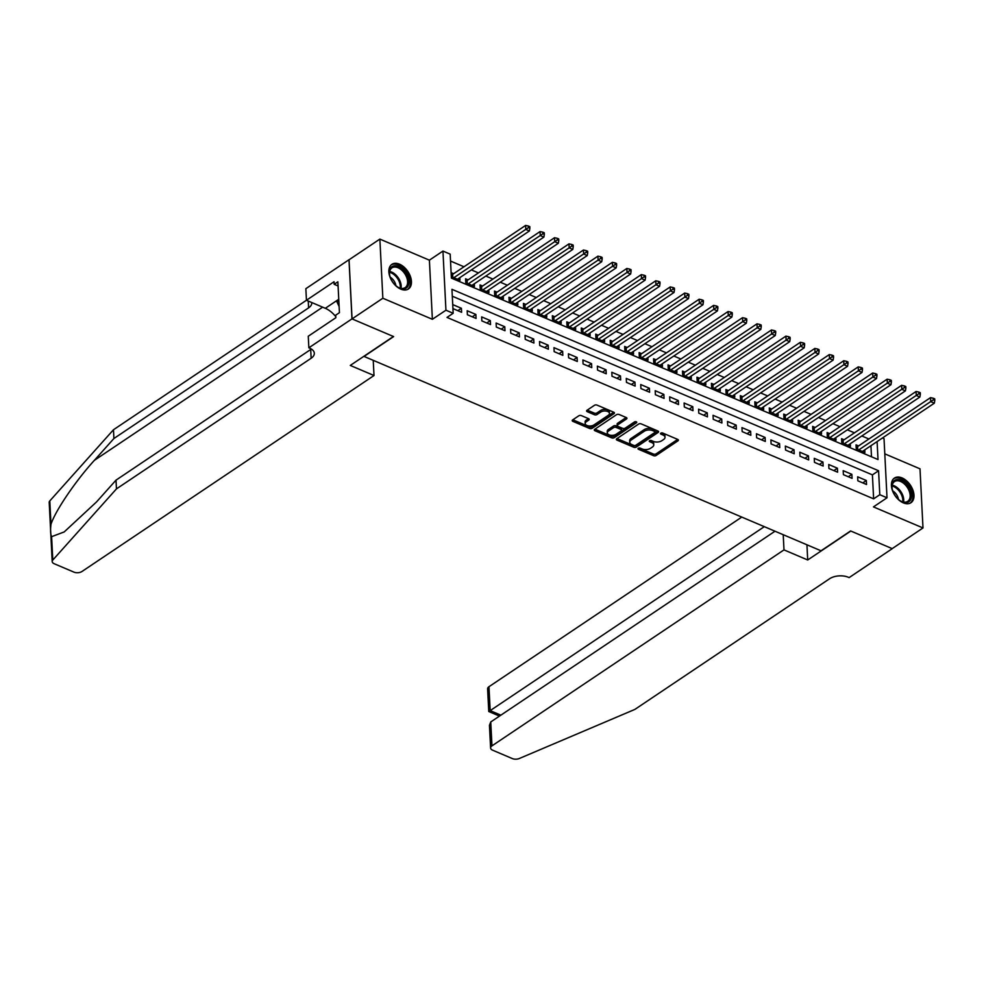 <?xml version="1.0" encoding="UTF-8"?>
<svg xmlns="http://www.w3.org/2000/svg" width="984" height="984" viewBox="0 0 984 984"><rect width="100%" height="100%" fill="white"/><g stroke="black" fill="none" stroke-linecap="round" stroke-linejoin="round"><path stroke-width="1.48" d="M638.321 448.261A1.304 0.701 177.1 0 0 638.468 449.257L653.548 455.666A1.87 1.009 177.1 0 0 656.18 455.457L677.951 440.844A1.87 1.009 177.1 0 0 678.394 440.156A1.87 1.009 177.1 0 0 677.742 439.43L662.663 433.022A1.304 0.701 177.1 0 0 660.965 434.153L662.921 434.989A5.978 3.223 177.1 0 1 665.012 437.277A5.978 3.223 177.1 0 1 663.585 439.516L661.777 440.734A5.978 3.223 177.1 0 1 653.364 441.398L651.408 440.561A1.304 0.701 177.1 0 0 649.723 441.705L651.666 442.529A5.978 3.223 177.1 0 1 653.77 444.829A5.978 3.223 177.1 0 1 652.343 447.068L650.535 448.286A5.978 3.223 177.1 0 1 642.121 448.95L640.166 448.114A1.304 0.701 177.1 0 0 638.321 448.261M400.783 289.124A14.834 9.274 56.1 0 0 408.421 288.976A14.834 9.274 56.1 0 0 410.389 276.467A14.834 9.274 56.1 0 0 399.529 264.192A14.834 9.274 56.1 0 0 391.89 264.352A14.834 9.274 56.1 0 0 389.922 276.861A14.834 9.274 56.1 0 0 400.783 289.124M903.337 502.861A14.834 9.274 56.1 0 0 910.963 502.713A14.834 9.274 56.1 0 0 912.931 490.192A14.834 9.274 56.1 0 0 902.07 477.929A14.834 9.274 56.1 0 0 894.431 478.076A14.834 9.274 56.1 0 0 892.463 490.598A14.834 9.274 56.1 0 0 903.337 502.861M581.384 415.617A1.87 1.009 177.1 0 0 578.752 415.826L572.639 419.934A1.87 1.009 177.1 0 0 572.196 420.623A1.87 1.009 177.1 0 0 572.86 421.349L589.601 428.471A1.87 1.009 177.1 0 0 592.233 428.261L614.004 413.649A1.87 1.009 177.1 0 0 614.447 412.948A1.87 1.009 177.1 0 0 613.795 412.234L597.042 405.113A1.87 1.009 177.1 0 0 594.41 405.322L587.042 410.267A1.87 1.009 177.1 0 0 586.587 410.968A1.87 1.009 177.1 0 0 587.251 411.681L594.41 414.731A1.87 1.009 177.1 0 0 597.042 414.522L600.707 412.075A4.994 2.694 177.1 0 1 606.156 411.078A4.994 2.694 177.1 0 1 609.49 413.44A4.994 2.694 177.1 0 1 608.297 415.297L593.967 424.916A4.994 2.694 177.1 0 1 588.506 425.912A4.994 2.694 177.1 0 1 585.185 423.563A4.994 2.694 177.1 0 1 586.366 421.693L588.764 420.082A1.87 1.009 177.1 0 0 589.207 419.393A1.87 1.009 177.1 0 0 588.555 418.667L581.384 415.617M352.051 318.902L349.049 259.776L379.861 239.1L382.85 298.238L352.051 318.902L393.625 336.589L364.055 356.429L821.037 550.794L850.619 530.942L892.193 548.629L922.992 527.953L873.46 506.895L887.014 497.793L879.794 494.718L873.632 498.851L447.007 317.414L453.169 313.281L445.937 310.206L442.948 251.068L450.18 254.143L451.385 278.115L878.011 459.553L877.101 441.582M382.85 298.238L432.382 319.296L445.937 310.206M616.796 438.704A1.87 1.009 177.1 0 0 616.341 439.405A1.87 1.009 177.1 0 0 617.005 440.119L633.745 447.24A1.87 1.009 177.1 0 0 636.377 447.031L658.148 432.431A1.87 1.009 177.1 0 0 658.591 431.73A1.87 1.009 177.1 0 0 657.939 431.017L641.187 423.883A1.87 1.009 177.1 0 0 638.567 424.092L616.796 438.704M611.679 437.855L594.926 430.734A1.87 1.009 177.1 0 1 594.274 430.02A1.87 1.009 177.1 0 1 594.717 429.319L616.488 414.707A1.87 1.009 177.1 0 1 619.12 414.498L626.291 417.548A1.87 1.009 177.1 0 1 626.943 418.262A1.87 1.009 177.1 0 1 626.5 418.963L617.669 424.891A1.87 1.009 177.1 0 0 617.226 425.592A1.87 1.009 177.1 0 0 617.878 426.306L622.626 428.323A1.87 1.009 177.1 0 0 625.258 428.114L634.459 421.952A1.304 0.701 177.1 0 1 636.439 422.8L614.311 437.646A1.87 1.009 177.1 0 1 611.679 437.855L611.593 436.256L594.939 429.172M922.992 527.953L920.003 468.827L884.788 453.845M453.636 273.712L451.115 272.642M468.101 279.862L465.567 278.779L465.776 282.777L474.448 286.467L474.313 283.786M482.566 286.012L480.032 284.942L480.229 288.927L488.913 292.617L488.777 289.936M497.031 292.162L494.497 291.092L494.694 295.077L503.377 298.767L503.242 296.086M511.483 298.312L508.962 297.242L509.159 301.227L517.83 304.917L517.695 302.236M525.948 304.462L523.414 303.392L523.623 307.377L532.295 311.079L532.159 308.386M540.413 310.612L537.879 309.542L538.076 313.539L546.76 317.229L546.624 314.536M554.878 316.762L552.344 315.692L552.541 319.689L561.224 323.379L561.089 320.686M569.33 322.912L566.796 321.842L567.005 325.839L575.677 329.529L575.542 326.836M583.795 329.062L581.261 327.992L581.47 331.989L590.142 335.679L590.006 332.998M598.26 335.212L595.726 334.142L595.923 338.139L604.606 341.829L604.471 339.148M612.712 341.362L610.191 340.292L610.388 344.289L619.071 347.979L618.936 345.298M627.177 347.512L624.643 346.442L624.852 350.439L633.524 354.129L633.389 351.448M641.642 353.662L639.108 352.592L639.317 356.589L647.989 360.279L647.853 357.598M656.107 359.824L653.573 358.742L653.77 362.739L662.453 366.429L662.318 363.748M670.559 365.974L668.038 364.892L668.234 368.889L676.918 372.579L676.783 369.898M685.024 372.124L682.49 371.042L682.699 375.039L691.371 378.729L691.235 376.048M699.489 378.274L696.955 377.192L697.164 381.189L705.836 384.879L705.7 382.198M713.954 384.424L711.42 383.342L711.616 387.339L720.3 391.029L720.165 388.348M728.406 390.574L725.885 389.492L726.081 393.489L734.765 397.179L734.63 394.498M742.871 396.724L740.337 395.642L740.546 399.639L749.218 403.329L749.082 400.648M757.336 402.874L754.802 401.792L755.011 405.789L763.682 409.479L763.547 406.798M771.8 409.024L769.267 407.942L769.463 411.939L778.147 415.629L778.012 412.948M786.253 415.174L783.731 414.092L783.928 418.089L792.612 421.779L792.464 419.098M800.718 421.324L798.184 420.242L798.393 424.239L807.064 427.929L806.929 425.248M815.183 427.474L812.649 426.392L812.858 430.389L821.529 434.079L821.394 431.398M829.647 433.624L827.114 432.542L827.31 436.539L835.994 440.229L835.859 437.548M844.1 439.774L841.578 438.704L841.775 442.689L850.447 446.379L850.311 443.698M857.851 480.807L866.535 484.497L866.326 480.499L857.654 476.809L857.851 480.807M843.399 474.657L852.07 478.347L851.873 474.349L843.19 470.659L843.399 474.657M828.934 468.507L837.605 472.197L837.409 468.199L828.725 464.509L828.934 468.507M814.469 462.357L823.153 466.047L822.944 462.049L814.272 458.359L814.469 462.357M800.004 456.207L808.688 459.897L808.479 455.899L799.808 452.209L800.004 456.207M785.552 450.057L794.223 453.747L794.026 449.749L785.343 446.059L785.552 450.057M771.087 443.907L779.759 447.597L779.562 443.599L770.89 439.909L771.087 443.907M756.622 437.757L765.306 441.447L765.097 437.449L756.425 433.759L756.622 437.757M742.17 431.607L750.841 435.297L750.632 431.299L741.961 427.609L742.17 431.607M727.705 425.457L736.376 429.147L736.18 425.149L727.496 421.459L727.705 425.457M713.24 419.307L721.912 422.997L721.715 418.999L713.043 415.309L713.24 419.307M698.775 413.157L707.459 416.847L707.25 412.849L698.579 409.159L698.775 413.157M684.323 407.007L692.994 410.697L692.798 406.699L684.114 403.009L684.323 407.007M669.858 400.857L678.529 404.547L678.333 400.549L669.649 396.859L669.858 400.857M655.393 394.707L664.065 398.397L663.868 394.399L655.196 390.709L655.393 394.707M640.928 388.557L649.612 392.247L649.403 388.249L640.732 384.559L640.928 388.557M626.476 382.395L635.147 386.085L634.951 382.099L626.267 378.409L626.476 382.395M612.011 376.245L620.683 379.935L620.486 375.949L611.802 372.259L612.011 376.245M597.546 370.095L606.23 373.785L606.021 369.799L597.349 366.109L597.546 370.095M583.082 363.945L591.765 367.635L591.556 363.649L582.885 359.959L583.082 363.945M568.629 357.795L577.301 361.485L577.104 357.487L568.42 353.797L568.629 357.795M554.164 351.645L562.836 355.335L562.639 351.337L553.955 347.647L554.164 351.645M539.699 345.495L548.383 349.185L548.174 345.187L539.503 341.497L539.699 345.495M525.235 339.345L533.918 343.035L533.709 339.037L525.038 335.347L525.235 339.345M510.782 333.195L519.454 336.885L519.257 332.887L510.573 329.197L510.782 333.195M496.317 327.045L504.989 330.735L504.792 326.737L496.108 323.047L496.317 327.045M481.853 320.895L490.536 324.585L490.327 320.587L481.656 316.897L481.853 320.895M467.388 314.745L476.072 318.435L475.862 314.437L467.191 310.747L467.388 314.745M873.632 498.851L872.414 474.878L452.308 296.209M452.935 308.595L461.607 312.285L461.41 308.287L452.726 304.597M868.909 438.987L861.824 435.974M854.444 432.837L847.372 429.823M839.979 426.687L832.907 423.673M825.527 420.537L818.442 417.523M811.062 414.387L803.977 411.373M796.597 408.237L789.525 405.224M782.132 402.087L775.06 399.073M767.68 395.937L760.595 392.923M753.215 389.787L746.13 386.773M738.75 383.637L731.678 380.623M724.286 377.475L717.213 374.474M709.833 371.325L702.748 368.323M695.368 365.175L688.283 362.173M680.903 359.025L673.831 356.023M666.439 352.875L659.366 349.873M651.986 346.725L644.901 343.724M637.521 340.575L630.449 337.573M623.057 334.425L615.984 331.411M608.592 328.275L601.519 325.261M594.139 322.125L587.054 319.111M579.674 315.975L572.602 312.961M565.21 309.825L558.137 306.811M550.745 303.675L543.672 300.661M536.292 297.525L529.207 294.511M521.827 291.375L514.755 288.361M507.363 285.225L500.29 282.211M492.91 279.075L485.825 276.061M478.445 272.925L471.361 269.911M463.981 266.775L450.524 261.055M871.492 456.785L870.938 445.715M858.565 445.924L856.031 444.854L856.24 448.839L864.911 452.529L864.776 449.848M459.848 277.636L459.983 280.317L451.312 276.627M432.382 319.296L429.393 260.17L379.861 239.1M429.393 260.17L442.948 251.068M882.451 437.991L884.026 438.655L887.014 497.793M879.794 494.718L878.577 470.746L451.951 289.308L453.169 313.281M872.414 474.878L878.577 470.746M866.326 480.499L862.771 482.898M851.873 474.349L848.306 476.748M837.409 468.199L833.842 470.598M822.944 462.049L819.377 464.448M808.479 455.899L804.924 458.298M794.026 449.749L790.459 452.148M779.562 443.599L775.995 445.998M765.097 437.449L761.53 439.848M750.632 431.299L747.077 433.698M736.18 425.149L732.613 427.536M721.715 418.999L718.148 421.386M707.25 412.849L703.683 415.236M692.798 406.699L689.231 409.086M678.333 400.549L674.766 402.936M663.868 394.399L660.301 396.786M649.403 388.249L645.836 390.636M634.951 382.099L631.384 384.486M620.486 375.949L616.919 378.336M606.021 369.799L602.454 372.186M591.556 363.649L587.989 366.036M577.104 357.487L573.537 359.886M562.639 351.337L559.072 353.736M548.174 345.187L544.607 347.586M533.709 339.037L530.142 341.436M519.257 332.887L515.69 335.286M504.792 326.737L501.225 329.136M490.327 320.587L486.76 322.986M475.862 314.437L472.295 316.836M461.41 308.287L457.843 310.686M653.77 444.829L653.684 443.231A5.978 3.223 177.1 0 0 651.592 440.93L651.666 442.529M650.424 440.438L651.592 440.93M665.012 437.277L664.938 435.678A5.978 3.223 177.1 0 0 662.835 433.391L662.921 434.989M661.666 432.886L662.835 433.391M639.169 447.991L653.474 454.067A1.87 1.009 177.1 0 0 656.107 453.858L677.656 439.393M617.005 438.557L633.671 445.641A1.87 1.009 177.1 0 0 636.304 445.432L657.853 430.98M633.88 445.444A1.304 0.701 177.1 0 0 635.726 445.297L654.827 432.48A1.304 0.701 177.1 0 0 654.68 431.484L652.626 430.611A5.978 3.223 177.1 0 0 644.212 431.275L631.15 440.045A5.978 3.223 177.1 0 0 629.735 442.271A5.978 3.223 177.1 0 0 631.826 444.571L633.88 445.444M654.754 430.881A1.304 0.701 177.1 0 0 654.606 429.885L654.68 431.484M629.735 442.271L629.649 440.672A5.978 3.223 177.1 0 1 631.076 438.446L644.139 429.676A5.978 3.223 177.1 0 1 652.552 429.012L654.606 429.885M626.193 417.511L617.583 423.292A1.87 1.009 177.1 0 0 617.14 423.993L617.226 425.592M635.652 421.669L614.225 436.047L614.311 437.646M608.506 431.041A4.994 2.694 177.1 0 0 607.312 432.911A4.994 2.694 177.1 0 0 610.646 435.26A4.994 2.694 177.1 0 0 616.095 434.264L621.15 430.881A1.87 1.009 177.1 0 0 621.593 430.18A1.87 1.009 177.1 0 0 620.941 429.467L616.181 427.437A1.87 1.009 177.1 0 0 613.549 427.646L608.506 431.041L608.419 429.442A4.994 2.694 177.1 0 0 607.239 431.312L607.312 432.911M621.593 430.18L621.507 428.581A1.87 1.009 177.1 0 0 620.855 427.868L620.941 429.467M608.419 429.442L613.475 426.047A1.87 1.009 177.1 0 1 616.107 425.838L620.855 427.868M611.593 436.256A1.87 1.009 177.1 0 0 614.225 436.047M585.185 423.563L585.099 421.964A4.994 2.694 177.1 0 1 586.292 420.094L588.457 418.631M609.49 413.44L609.404 411.841A4.994 2.694 177.1 0 0 606.082 409.479A4.994 2.694 177.1 0 0 600.621 410.476L600.707 412.075M587.251 410.131L594.336 413.132A1.87 1.009 177.1 0 0 596.968 412.923L600.621 410.476M572.86 419.787L589.527 426.872A1.87 1.009 177.1 0 0 592.147 426.662L613.708 412.198M862.378 451.459L934.345 403.169L930.729 401.632L930.52 397.634L857.581 446.588A1.907 1.033 -2.9 0 1 857.015 446.847L856.154 447.13M933.349 399.824L934.8 400.439L934.714 398.84L933.275 398.225L933.349 399.824L858.774 449.922M934.8 400.439L934.345 403.169M930.52 397.634L933.275 398.225M896.362 479.638A12.841 8.032 -123.9 0 1 909.893 489.257A12.841 8.032 -123.9 0 1 907.064 502.467A12.841 8.032 -123.9 0 1 900.655 501.016A12.841 8.032 -123.9 0 1 892.094 488.261A12.841 8.032 -123.9 0 1 896.362 479.638M900.372 500.844A11.882 7.429 56.1 0 0 906.055 502.037A11.882 7.429 56.1 0 0 907.715 501.336A11.882 7.429 56.1 0 0 908.023 488.544A11.882 7.429 56.1 0 0 896.141 480.893A11.882 7.429 56.1 0 0 894.481 481.594A11.882 7.429 56.1 0 0 892.144 488.581M898.454 499.405A8.462 5.289 56.1 0 0 892.746 490.905M910.028 503.218A14.735 9.213 56.1 0 0 910.249 487.338A14.735 9.213 56.1 0 0 895.563 477.941A14.735 9.213 56.1 0 0 893.607 478.741M393.821 265.901A12.841 8.032 -123.9 0 1 407.351 275.532A12.841 8.032 -123.9 0 1 404.522 288.743A12.841 8.032 -123.9 0 1 398.102 287.279A12.841 8.032 -123.9 0 1 389.553 274.536A12.841 8.032 -123.9 0 1 393.821 265.901M397.831 287.119A11.882 7.429 56.1 0 0 403.514 288.312A11.882 7.429 56.1 0 0 405.174 287.611A11.882 7.429 56.1 0 0 405.482 274.819A11.882 7.429 56.1 0 0 393.6 267.168A11.882 7.429 56.1 0 0 391.927 267.869A11.882 7.429 56.1 0 0 389.603 274.856M395.912 285.68A8.462 5.289 56.1 0 0 390.205 277.18M407.487 289.493A14.735 9.213 56.1 0 0 407.708 273.613A14.735 9.213 56.1 0 0 393.022 264.216A14.735 9.213 56.1 0 0 391.066 265.016M338.742 299.038L336.983 301.94L339.123 306.504M338.828 300.698L336.983 301.94M741.776 517.08L488.962 686.721L490.18 710.62L500.881 715.171M764.31 526.661L490.18 710.62C488.199 711.924 488.335 711.764 490.573 710.153M807.704 559.982L783.99 549.884L491.963 745.86A5.707 3.087 177.1 0 0 490.598 747.988A5.707 3.087 177.1 0 0 492.603 750.177L512.344 758.578A5.707 3.087 177.1 0 0 519.367 758.479L634.914 709.39L829.598 578.74A13.309 7.195 -2.9 0 1 848.343 577.264L849.143 577.596L892.267 548.654L850.828 531.04L807.704 559.982L806.941 544.792M783.99 549.884L783.215 534.706M775.011 531.212L490.745 721.961L491.963 745.86M499.503 716.094L488.753 711.518L487.609 688.861A5.707 3.087 -2.9 0 1 488.962 686.721M490.598 747.988L489.454 725.331L490.745 721.961M51.611 536.674L52.792 560.056A5.707 3.087 177.1 0 0 52.201 561.532L49.2 502.406A5.707 3.087 -2.9 0 1 49.803 500.918L113.468 429.762L113.91 438.507L94.39 460.327C75.706 480.758 55.215 510.967 50.983 524.3C50.27 530.253 50.479 534.373 51.611 536.674L64.194 531.938L96.493 501.963L116.014 480.143L310.698 349.492A13.309 7.195 177.1 0 0 311.338 349.037M373.231 360.341L374.006 375.519L81.967 571.495A5.707 3.087 177.1 0 1 73.935 572.122L54.194 563.734A5.707 3.087 177.1 0 1 52.201 561.532M113.468 429.762L306.442 300.255L305.852 288.681L348.988 259.739L351.977 318.877L393.416 336.491L350.279 365.433L374.006 375.519M116.014 480.143L116.456 488.888L311.141 358.25A13.309 7.195 177.1 0 0 314.314 353.268A13.309 7.195 177.1 0 0 309.652 348.151L308.853 347.819L351.977 318.877M311.731 302.518A13.309 7.195 177.1 0 1 311.768 302.887A13.309 7.195 177.1 0 1 308.595 307.869L113.91 438.507M52.792 560.056L116.456 488.888M338.484 299.456L325.31 308.3L306.442 300.268L334.043 281.744L334.179 284.302L338.078 285.963M308.853 347.819L308.263 336.233L335.864 317.709L335.741 315.151L339.431 312.666L337.869 281.818L334.179 284.302M325.31 308.3A21.39 13.382 -123.9 0 1 335.815 316.737M847.925 445.309L919.88 397.019L916.264 395.482L916.067 391.484L843.116 440.438A1.907 1.033 -2.9 0 1 842.55 440.697L841.689 440.98M918.896 393.674L920.335 394.289L920.261 392.69L918.81 392.075L918.896 393.674L844.309 443.772M920.335 394.289L919.88 397.019M916.067 391.484L918.81 392.075M833.46 439.159L905.415 390.869L901.799 389.332L901.602 385.334L828.651 434.288A1.907 1.033 -2.9 0 1 828.097 434.547L827.224 434.83M904.431 387.524L905.883 388.139L905.797 386.54L904.345 385.925L904.431 387.524L829.844 437.622M905.883 388.139L905.415 390.869M901.602 385.334L904.345 385.925M818.995 433.009L890.963 384.719L887.347 383.182L887.137 379.184L814.199 428.138A1.907 1.033 -2.9 0 1 813.633 428.397L812.759 428.68M889.966 381.374L891.418 381.989L891.332 380.39L889.893 379.775L889.966 381.374L815.379 431.472M891.418 381.989L890.963 384.719M887.137 379.184L889.893 379.775M804.543 426.859L876.498 378.569L872.882 377.032L872.685 373.034L799.734 421.988A1.907 1.033 -2.9 0 1 799.168 422.247L798.307 422.53M875.502 375.212L876.953 375.827L876.867 374.24L875.428 373.625L875.502 375.212L872.882 377.032L800.927 425.322M876.953 375.827L876.498 378.569M872.685 373.034L875.428 373.625M790.078 420.709L862.033 372.419L858.417 370.882L858.22 366.884L785.269 415.838A1.907 1.033 -2.9 0 1 784.703 416.097L783.842 416.38M861.049 369.062L862.488 369.677L862.414 368.09L860.963 367.475L861.049 369.062L786.462 419.172M862.488 369.677L862.033 372.419M858.22 366.884L860.963 367.475M775.613 414.559L847.568 366.269L843.952 364.732L843.755 360.734L770.804 409.688A1.907 1.033 -2.9 0 1 770.251 409.947L769.377 410.23M846.584 362.911L848.036 363.526L847.95 361.928L846.498 361.312L846.584 362.911L771.997 413.022M848.036 363.526L847.568 366.269M843.755 360.734L846.498 361.312M761.149 408.409L833.116 360.119L829.5 358.582L829.291 354.584L756.352 403.538A1.907 1.033 -2.9 0 1 755.786 403.797L754.925 404.08M832.12 356.762L833.571 357.377L833.485 355.777L832.046 355.163L832.12 356.762L829.5 358.582L757.532 406.872M833.571 357.377L833.116 360.119M829.291 354.584L832.046 355.163M746.696 402.259L818.651 353.969L815.035 352.432L814.838 348.434L741.887 397.388A1.907 1.033 -2.9 0 1 741.321 397.647L740.46 397.917M817.655 350.612L819.106 351.226L819.02 349.627L817.581 349.012L817.655 350.612L815.035 352.432L743.08 400.722M819.106 351.226L818.651 353.969M814.838 348.434L817.581 349.012M732.231 396.109L804.186 347.819L800.57 346.282L800.373 342.284L727.422 391.226A1.907 1.033 -2.9 0 1 726.856 391.497L725.995 391.767M803.202 344.462L804.641 345.077L804.568 343.478L803.116 342.863L803.202 344.462L728.615 394.572M804.641 345.077L804.186 347.819M800.373 342.284L803.116 342.863M717.766 389.959L789.721 341.669L786.118 340.132L785.909 336.134L712.969 385.076A1.907 1.033 -2.9 0 1 712.404 385.347L711.53 385.617M788.737 338.312L790.189 338.927L790.103 337.327L788.651 336.712L788.737 338.312L786.118 340.132L714.15 388.422M790.189 338.927L789.721 341.669M785.909 336.134L788.651 336.712M703.302 383.797L775.269 335.519L771.653 333.982L771.444 329.984L698.505 378.926A1.907 1.033 -2.9 0 1 697.939 379.197L697.078 379.467M774.273 332.161L775.724 332.776L775.638 331.178L774.199 330.562L774.273 332.161L771.653 333.982L699.686 382.259M775.724 332.776L775.269 335.519M771.444 329.984L774.199 330.562M688.849 377.647L760.804 329.369L757.188 327.832L756.991 323.834L684.04 372.776A1.907 1.033 -2.9 0 1 683.474 373.047L682.613 373.317M759.82 326.012L761.259 326.627L761.186 325.027L759.734 324.413L759.82 326.012L685.233 376.109M761.259 326.627L760.804 329.369M756.991 323.834L759.734 324.413M674.384 371.497L746.339 323.207L742.723 321.67L742.526 317.684L669.575 366.626A1.907 1.033 -2.9 0 1 669.009 366.897L668.148 367.167M745.355 319.862L746.794 320.476L746.721 318.877L745.269 318.262L745.355 319.862L670.768 369.959M746.794 320.476L746.339 323.207M742.526 317.684L745.269 318.262M659.92 365.347L731.875 317.057L728.271 315.52L728.062 311.534L655.123 360.476A1.907 1.033 -2.9 0 1 654.557 360.747L653.684 361.017M730.891 313.712L732.342 314.327L732.256 312.728L730.804 312.113L730.891 313.712L656.303 363.809M732.342 314.327L731.875 317.057M728.062 311.534L730.804 312.113M645.455 359.197L717.422 310.907L713.806 309.37L713.597 305.384L640.658 354.326A1.907 1.033 -2.9 0 1 640.092 354.597L639.231 354.867M716.426 307.562L717.877 308.177L717.791 306.577L716.352 305.962L716.426 307.562L641.839 357.659M717.877 308.177L717.422 310.907M713.597 305.384L716.352 305.962M631.002 353.047L702.957 304.757L699.341 303.22L699.144 299.234L626.193 348.176A1.907 1.033 -2.9 0 1 625.627 348.447L624.766 348.717M701.973 301.411L703.412 302.026L703.339 300.428L701.887 299.812L701.973 301.411L627.386 351.509M703.412 302.026L702.957 304.757M699.144 299.234L701.887 299.812M616.538 346.897L688.492 298.607L684.876 297.07L684.679 293.072L611.728 342.026A1.907 1.033 -2.9 0 1 611.162 342.297L610.301 342.567M687.509 295.262L688.948 295.877L688.874 294.277L687.422 293.663L687.509 295.262L612.921 345.359M688.948 295.877L688.492 298.607M684.679 293.072L687.422 293.663M602.073 340.747L674.04 292.457L670.424 290.92L670.215 286.922L597.276 335.876A1.907 1.033 -2.9 0 1 596.71 336.147L595.837 336.417M673.044 289.112L674.495 289.726L674.409 288.127L672.958 287.512L673.044 289.112L598.457 339.209M674.495 289.726L674.04 292.457M670.215 286.922L672.958 287.512M587.608 334.597L659.575 286.307L655.959 284.77L655.75 280.772L582.811 329.726A1.907 1.033 -2.9 0 1 582.245 329.997L581.384 330.267M658.579 282.962L660.03 283.577L659.944 281.978L658.505 281.363L658.579 282.962L583.992 333.059M660.03 283.577L659.575 286.307M655.75 280.772L658.505 281.363M573.155 328.447L645.11 280.157L641.494 278.62L641.297 274.622L568.346 323.576A1.907 1.033 -2.9 0 1 567.78 323.847L566.919 324.117M644.126 276.812L645.566 277.427L645.492 275.827L644.04 275.212L644.126 276.812L569.539 326.909M645.566 277.427L645.11 280.157M641.297 274.622L644.04 275.212M558.691 322.297L630.646 274.007L627.029 272.47L626.833 268.472L553.881 317.426A1.907 1.033 -2.9 0 1 553.316 317.684L552.454 317.967M629.662 270.661L631.101 271.276L631.027 269.678L629.576 269.062L629.662 270.661L555.074 320.759M631.101 271.276L630.646 274.007M626.833 268.472L629.576 269.062M544.226 316.147L616.193 267.857L612.577 266.32L612.368 262.322L539.429 311.276A1.907 1.033 -2.9 0 1 538.863 311.534L537.99 311.817M615.197 264.512L616.648 265.127L616.562 263.527L615.123 262.913L615.197 264.512L540.61 314.609M616.648 265.127L616.193 267.857M612.368 262.322L615.123 262.913M529.761 309.997L601.728 261.707L598.112 260.17L597.903 256.172L524.964 305.126A1.907 1.033 -2.9 0 1 524.398 305.384L523.537 305.667M600.732 258.362L602.183 258.976L602.097 257.377L600.658 256.762L600.732 258.362L526.145 308.459M602.183 258.976L601.728 261.707M597.903 256.172L600.658 256.762M515.308 303.847L587.264 255.557L583.647 254.02L583.451 250.022L510.499 298.976A1.907 1.033 -2.9 0 1 509.933 299.234L509.072 299.517M586.279 252.212L587.719 252.827L587.645 251.227L586.193 250.612L586.279 252.212L511.692 302.309M587.719 252.827L587.264 255.557M583.451 250.022L586.193 250.612M500.844 297.697L572.799 249.407L569.183 247.87L568.986 243.872L496.034 292.826A1.907 1.033 -2.9 0 1 495.469 293.084L494.608 293.367M571.815 246.062L573.254 246.677L573.18 245.077L571.729 244.463L571.815 246.062L497.228 296.159M573.254 246.677L572.799 249.407M568.986 243.872L571.729 244.463M486.379 291.547L558.346 243.257L554.73 241.72L554.521 237.722L481.582 286.676A1.907 1.033 -2.9 0 1 481.016 286.934L480.143 287.217M557.35 239.912L558.801 240.526L558.715 238.928L557.276 238.312L557.35 239.912L482.763 290.009M558.801 240.526L558.346 243.257M554.521 237.722L557.276 238.312M471.914 285.397L543.881 237.107L540.265 235.57L540.056 231.572L467.117 280.526A1.907 1.033 -2.9 0 1 466.551 280.784L465.69 281.067M542.885 233.762L544.337 234.377L544.25 232.778L542.811 232.162L542.885 233.762L468.31 283.859M544.337 234.377L543.881 237.107M540.056 231.572L542.811 232.162M457.462 279.247L529.417 230.957L525.8 229.42L525.604 225.422L452.652 274.376A1.907 1.033 -2.9 0 1 452.087 274.634L451.226 274.917M528.433 227.612L529.872 228.227L529.798 226.627L528.346 226.012L528.433 227.612L453.845 277.709M529.872 228.227L529.417 230.957M525.604 225.422L528.346 226.012M638.419 448.2L638.468 449.257M660.916 433.108L660.965 434.153M649.661 440.66L649.723 441.705M677.89 439.504L677.951 440.844M656.107 453.858L656.18 455.457M653.474 454.067L653.548 455.666M658.087 431.078L658.148 432.431M636.304 445.432L636.377 447.031M633.671 445.641L633.745 447.24M616.919 438.618L617.005 440.119M652.552 429.012L652.626 430.611M644.139 429.676L644.212 431.275M631.076 438.446L631.15 440.045M594.853 429.233L594.926 430.734M626.427 417.622L626.5 418.963M617.583 423.292L617.669 424.891M636.39 421.853L636.439 422.8M616.107 425.838L616.181 427.437M613.475 426.047L613.549 427.646M588.69 418.741L588.764 420.082M586.292 420.094L586.366 421.693M596.968 412.923L597.042 414.522M594.336 413.132L594.41 414.731M587.165 410.18L587.251 411.681M613.93 412.308L614.004 413.649M592.147 426.662L592.233 428.261M589.527 426.872L589.601 428.471M572.774 419.836L572.86 421.349M857.581 446.588L857.728 449.479M857.015 446.847L857.138 449.221M892.23 485.198A11.882 7.429 -123.9 0 1 903.546 502.049M902.722 501.852A11.5 7.183 56.1 0 0 892.094 486.034M389.689 271.461A11.882 7.429 -123.9 0 1 401.005 288.324M400.18 288.127A11.5 7.183 56.1 0 0 389.553 272.297M94.39 460.327L322.641 307.156M310.698 349.492L311.141 358.25M308.595 307.869L308.25 301.03M49.803 500.918L50.983 524.3M843.116 440.438L843.263 443.329M842.55 440.697L842.673 443.071M828.651 434.288L828.799 437.179M828.097 434.547L828.208 436.921M814.199 428.138L814.346 431.029M813.633 428.397L813.756 430.771M799.734 421.988L799.881 424.879M799.168 422.247L799.291 424.621M785.269 415.838L785.416 418.729M784.703 416.097L784.826 418.471M770.804 409.688L770.952 412.579M770.251 409.947L770.361 412.321M756.352 403.538L756.499 406.429M755.786 403.797L755.909 406.171M741.887 397.388L742.034 400.279M741.321 397.647L741.444 400.021M727.422 391.226L727.57 394.129M726.856 391.497L726.979 393.871M712.969 385.076L713.105 387.967M712.404 385.347L712.514 387.721M698.505 378.926L698.652 381.817M697.939 379.197L698.062 381.571M684.04 372.776L684.188 375.667M683.474 373.047L683.597 375.421M669.575 366.626L669.723 369.517M669.009 366.897L669.132 369.271M655.123 360.476L655.258 363.367M654.557 360.747L654.668 363.121M640.658 354.326L640.805 357.217M640.092 354.597L640.215 356.971M626.193 348.176L626.341 351.067M625.627 348.447L625.75 350.821M611.728 342.026L611.876 344.917M611.162 342.297L611.285 344.671M597.276 335.876L597.411 338.767M596.71 336.147L596.821 338.521M582.811 329.726L582.958 332.617M582.245 329.997L582.368 332.371M568.346 323.576L568.494 326.467M567.78 323.847L567.903 326.221M553.881 317.426L554.029 320.317M553.316 317.684L553.438 320.071M539.429 311.276L539.576 314.167M538.863 311.534L538.986 313.921M524.964 305.126L525.112 308.017M524.398 305.384L524.521 307.771M510.499 298.976L510.647 301.867M509.933 299.234L510.056 301.621M496.034 292.826L496.182 295.717M495.469 293.084L495.592 295.458M481.582 286.676L481.729 289.567M481.016 286.934L481.139 289.308M467.117 280.526L467.265 283.417M466.551 280.784L466.674 283.158M452.652 274.376L452.8 277.267M452.087 274.634L452.209 277.008M655.061 430.389L655.147 431.988"/></g></svg>
